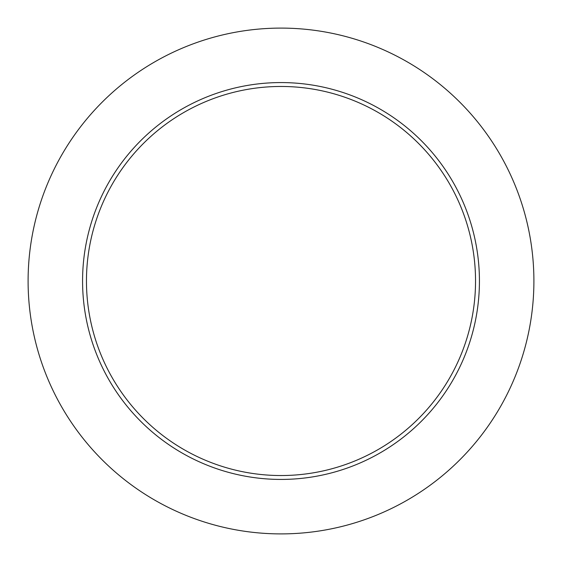 <?xml version="1.0" encoding="UTF-8"?>
<svg xmlns="http://www.w3.org/2000/svg" width="562" height="562" viewBox="0 0 562 562"><rect width="100%" height="100%" fill="white"/><g stroke="black" fill="none" stroke-linecap="round" stroke-linejoin="round"><path stroke-width="0.42" stroke-dasharray="2.81 2.11" d="M86.464 281A194.536 194.536 0 0 0 281 475.536A194.536 194.536 0 0 0 475.536 281A194.536 194.536 0 0 0 281 86.464A194.536 194.536 0 0 0 86.464 281A194.536 194.536 0 0 1 281 86.464A194.536 194.536 0 0 1 475.536 281M533.9 281A252.9 252.9 0 0 0 281 28.1A252.9 252.9 0 0 0 28.1 281A252.9 252.9 0 0 0 281 533.9A252.9 252.9 0 0 0 533.9 281"/><path stroke-width="0.84" d="M475.536 281A194.536 194.536 0 0 0 281 86.464A194.536 194.536 0 0 0 86.464 281A194.536 194.536 0 0 0 281 475.536A194.536 194.536 0 0 0 475.536 281M533.9 281A252.9 252.9 0 0 0 281 28.1A252.9 252.9 0 0 0 28.1 281A252.9 252.9 0 0 0 281 533.9A252.9 252.9 0 0 0 533.9 281M479.428 281A198.428 198.428 0 0 1 281 479.428A198.428 198.428 0 0 1 82.572 281A198.428 198.428 0 0 1 281 82.572A198.428 198.428 0 0 1 479.428 281"/></g></svg>
